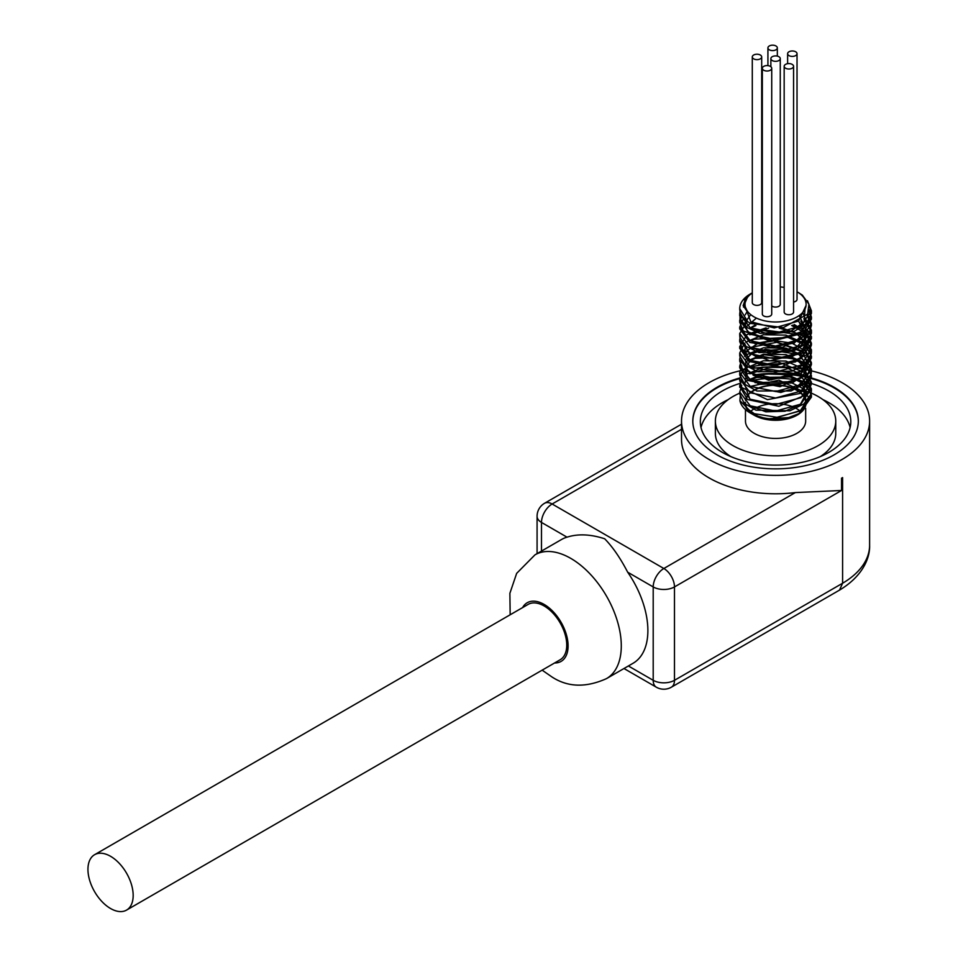 <?xml version="1.0" encoding="UTF-8"?>
<svg xmlns="http://www.w3.org/2000/svg" width="958" height="958" viewBox="0 0 958 958"><rect width="100%" height="100%" fill="white"/><g stroke="black" fill="none" stroke-linecap="round" stroke-linejoin="round"><path stroke-width="1.44" d="M788.673 417.592A35.829 20.693 180 0 1 750.234 412.97L753.275 414.706L766.807 418.838L788.662 417.568L799.571 413.365L811.426 397.103L811.031 393.714L803.99 383.871L790.23 376.997L756.113 377.476L750.294 379.991M739.78 392.409L739.672 393.846L744.091 403.15L755.874 410.144L789.967 410.778L803.81 403.965L810.971 394.157L811.426 390.601L799.798 374.458L766.592 368.65L749.815 373.812M739.804 386.349L747.432 399.522L778.89 406.264L807.331 394.253L811.342 384.098L806.899 373.464L777.98 361.873L750.413 366.914M739.792 380.458L741.851 387.583L767.478 399.654L800.457 393.367L811.414 377.608L810.815 373.5L803.247 363.8L789.129 357.19L755.12 358.328L750.377 360.436M739.78 372.997L739.696 374.925L744.629 384.182L756.88 390.984L791.057 390.96L804.516 383.883L811.151 373.943L811.438 371.105L798.9 354.472L765.442 349.299L749.791 354.328M739.804 366.698L739.756 367.848L748.186 380.518L780.075 386.661L807.869 374.099L811.342 364.603L806.301 353.334L776.794 342.305L750.342 347.467M739.792 361.01L742.27 368.698L768.639 380.266L801.307 373.345L811.402 358.1L810.576 353.298L802.469 343.742L788.015 337.408L754.15 339.192L750.389 340.928M739.78 353.586L739.744 356.089L745.252 365.238L757.91 371.8L792.122 371.117L805.199 363.789L811.282 353.73L811.438 351.61L797.978 334.498L764.304 329.971L749.791 334.821M739.804 347.071L739.744 348.353L748.976 361.513L781.261 367.022L808.372 353.945L811.342 345.108L805.666 333.216L791.655 325.516M755.946 325.6L750.27 328.019M739.792 341.539L742.737 349.802L769.813 360.855L802.121 353.31L811.39 338.605L810.288 333.097L799.056 322.139M739.768 334.198L739.839 337.24L745.899 346.281L758.964 352.592L793.176 351.263L805.858 343.683L811.378 333.504L811.45 332.103L803.81 318.703M739.804 327.456L739.732 328.857L749.791 342.473L782.435 347.371L808.839 333.779L811.354 325.612L807.007 315.122M741.863 315.673L739.792 322.355L743.24 330.893L770.998 341.419L802.912 333.264L811.378 319.11L808.923 311.099M744.39 306.237L743.528 307.135M740.33 312.392L739.971 318.391L746.581 327.313L760.029 333.372L794.206 331.372L806.468 323.565L811.438 313.278L809.151 305.099M746.474 297.974L744.222 299.89M739.732 308.584L747.815 321.768L750.701 323.433L783.405 327.612L807.678 314.056L808.923 304.177L802.313 295.064L798.242 292.489M752.293 292.861L747.851 296.333L744.234 304.74L748.15 312.955L743.145 305.614L745.947 297.495L751.779 293.184M806.073 305.41L798.661 321.026L774.256 327.923L750.749 321.696L745.516 307.554M804.995 309.111L804.121 322.151L789.643 331.983L768.34 334.15L750.605 328.019M745.24 314.895L746.881 311.925M802.78 312.38L806.468 322.104L801.595 331.707L773.334 340.952L747.384 331.66L744.845 322.87L750.725 314.631M799.152 315.577L806.325 329.923L794.326 343.036L770.663 347.323L749.994 340.629M745.18 327.828L756.389 318.092M799.128 322.092L806.408 336.282L794.709 349.407L771.31 353.861L750.593 347.514M750.425 327.887L754.844 325.217M792.853 325.085L803.367 332.57L806.432 342.102L801.391 351.382L789.488 357.993L758.784 358.112L748.006 351.861L744.701 343.407M750.354 334.39L768.591 328.139M779.213 328.139L795.487 332.845L805.187 341.958L805.259 352.819L795.511 361.932L761.85 365.501L748.893 359.178L744.653 349.814M745.18 347.347L744.617 356.376M745.228 353.849L746.545 351.394M747.024 350.724L757.55 343.575L773.645 340.904L802.433 351.023L806.48 361.106L801.199 371.057L771.262 379.895L755.754 376.446L746.126 368.926L745.54 359.657L753.91 351.706L785.871 348.796L799.81 355.071L806.265 364.723L803.594 375.009L792.29 382.937L759.586 384.374L748.006 377.799L744.725 368.698L750.821 360.124L764.364 354.711L796.553 359.382L805.367 368.387L805.271 378.757L796.086 387.643L780.794 392.457L750.509 386.457M747.024 370.219L744.773 384.829L749.839 399.019M750.377 379.931L765.801 373.967L784.985 374.602L800.541 381.691L806.54 392.9L800.553 404.048L785.081 411.233L765.849 411.82L750.461 405.917M750.437 386.397L778.938 380.146L804.037 391.978L806.265 401.749L800.098 410.982L771.166 418.874M758.197 416.431L746.15 407.88L751.695 413.772M807.462 300.752L811.366 310.715L800.888 326.115L775.633 333.025L750.21 327.816L739.72 313.961L740.019 311.266M743.145 305.614L744.234 304.488M809.223 309.829L811.45 317.218L800.876 332.666L775.549 339.491L750.258 334.27L739.696 320.463L741.336 314.763M807.69 314.032L811.378 323.708L800.936 339.18L775.525 346.042L750.222 340.749L739.792 326.965L743.624 318.02M804.912 317.649L811.354 330.211L800.9 345.61L775.621 352.532L750.21 347.311L739.732 333.456L747.384 321.421M800.684 321.11L811.45 336.713L800.876 352.161L775.561 358.987L750.258 353.777L739.696 339.958L740.259 336.653M794.278 324.511L806.852 332.606L811.39 343.215L800.936 358.675L775.513 365.537L750.234 360.244L739.792 346.461L747.012 334.581L766.065 327.864M781.692 327.864L803.032 335.671L811.342 349.706L800.9 365.118L775.621 372.039L750.21 366.806L739.744 352.963L744.486 343.215M745.719 342.15L763.394 334.737L785.919 335.108L804.301 343.192L811.438 356.208L800.876 371.644L775.573 378.482L750.258 373.285L739.684 359.466L740.259 356.125M754.76 343.563L773.058 340.401L792.003 343.168L806.169 351.418L811.402 362.711L800.924 378.182L775.513 385.032L750.234 379.739L739.78 365.956L741.791 359.43M745.743 355.047L763.538 347.766L785.943 348.089L804.397 356.22L811.342 369.213L800.912 384.613L775.609 391.535L750.198 386.29L739.756 372.458L741.731 365.896M745.731 361.633L763.418 354.232L785.919 354.616L804.313 362.687L811.438 375.704L800.876 391.139L775.585 397.989L750.258 392.78L739.684 378.961L741.743 372.542M745.719 368.171L763.334 360.783L785.919 361.046L804.289 369.237L811.414 382.206L800.924 397.69L775.513 404.516L750.246 399.235L739.78 385.451L741.791 378.949M745.743 374.542L763.538 367.273L785.943 367.585L804.385 375.716L811.342 388.709L800.912 404.12L775.597 411.042L750.198 405.785L739.768 391.954L741.743 385.391M745.731 381.116L763.442 373.728L785.919 374.111L804.325 382.182L811.426 395.199L801.583 410.18L777.633 417.401L752.473 413.401L739.923 400.66A35.829 20.693 180 0 0 750.234 412.97M739.923 400.648L740.342 395.367M755 382.649L789.536 381.703L802.265 388.17L808.564 397.366L798.649 414.311L787.356 418.562L767.37 419.4L753.072 414.586M752.042 413.94L746.15 407.88M753.251 414.694A30.56 17.651 0 0 0 753.958 415.113A30.56 17.651 0 0 0 786.746 419.065A30.56 17.651 0 0 0 797.176 415.113A30.56 17.651 0 0 0 792.29 387.87A30.56 17.651 0 0 0 747.096 396.229M746.617 396.983A30.56 17.651 0 0 0 745.384 399.869M745.013 402.228A30.56 17.651 0 0 0 752.246 414.036M751.79 293.172A35.829 20.693 0 0 0 750.234 294.022A35.829 20.693 0 0 0 739.732 308.644A35.829 20.693 0 0 0 747.851 321.756M754.676 415.149A30.093 17.376 180 0 1 754.293 414.922A30.093 17.376 180 0 1 745.468 402.635L745.468 405.725M745.695 400.528A30.093 17.376 180 0 1 746.965 397.235M750.533 392.996A30.093 17.376 180 0 1 784.291 386.014A30.093 17.376 180 0 1 805.666 402.635A30.093 17.376 180 0 1 789.799 417.951M770.136 419.724A30.093 17.376 180 0 1 758.496 416.946M780.267 286.909A30.56 17.651 180 0 1 784.171 287.412M797.032 291.783A30.56 17.651 180 0 1 797.176 291.867A30.56 17.651 180 0 1 797.176 316.823A30.56 17.651 180 0 1 753.958 316.823A30.56 17.651 180 0 1 752.293 292.92M761.694 288.621A30.56 17.651 180 0 1 762.329 288.442M780.267 58.63A4.706 2.718 180 0 1 777.369 61.132A4.706 2.718 180 0 1 772.244 60.546A4.706 2.718 180 0 1 770.867 58.63A4.706 2.718 180 0 1 775.573 55.911A4.706 2.718 180 0 1 780.267 58.63L780.267 304.345A4.706 2.718 180 0 1 777.369 306.859A4.706 2.718 180 0 1 772.244 306.273A4.706 2.718 180 0 1 771.729 305.913M793.571 66.306L793.571 312.033A4.706 2.718 180 0 1 790.661 314.535A4.706 2.718 180 0 1 785.548 313.949A4.706 2.718 180 0 1 784.171 312.033L784.171 66.306A4.706 2.718 180 0 1 788.865 63.587A4.706 2.718 180 0 1 793.571 66.306A4.706 2.718 180 0 1 790.661 68.808A4.706 2.718 180 0 1 785.548 68.222A4.706 2.718 180 0 1 784.171 66.306M797.032 53.696A4.706 2.718 180 0 1 794.122 56.199A4.706 2.718 180 0 1 788.997 55.612A4.706 2.718 180 0 1 787.62 53.696A4.706 2.718 180 0 1 792.326 50.978A4.706 2.718 180 0 1 797.032 53.696L797.032 299.423A4.706 2.718 180 0 1 793.571 302.033M761.694 56.929L761.694 302.656A4.706 2.718 180 0 1 758.784 305.159A4.706 2.718 180 0 1 753.671 304.572A4.706 2.718 180 0 1 752.293 302.656L752.293 56.929A4.706 2.718 180 0 1 756.988 54.211A4.706 2.718 180 0 1 761.694 56.929A4.706 2.718 180 0 1 758.784 59.432A4.706 2.718 180 0 1 753.671 58.845A4.706 2.718 180 0 1 752.293 56.929M771.729 68.305L771.729 314.02A4.706 2.718 180 0 1 768.831 316.535A4.706 2.718 180 0 1 763.706 315.948A4.706 2.718 180 0 1 762.329 314.02L762.329 68.305A4.706 2.718 180 0 1 767.023 65.587A4.706 2.718 180 0 1 771.729 68.305A4.706 2.718 180 0 1 768.831 70.808A4.706 2.718 180 0 1 763.706 70.221A4.706 2.718 180 0 1 762.329 68.305M671.366 687.197L839.507 590.116L842.597 583.242L674.48 680.3A15.053 8.682 180 0 1 653.2 680.3A15.053 8.682 120 0 0 656.326 687.197A15.053 15.053 0 0 0 671.366 687.197A15.053 8.682 -120 0 0 674.48 680.3L674.48 586.931A15.053 8.682 -120 0 0 663.846 568.501A15.053 8.682 120 0 0 653.2 586.931A15.053 8.682 0 0 0 674.48 586.931L841.531 490.484L841.531 478.198L842.597 477.587L842.597 583.242A94.052 54.295 180 0 0 869.613 545.162C870.163 559.221 861.374 577.075 839.507 590.116M606.486 678.623L633.082 663.259A71.479 41.266 60 0 0 627.67 572.189C620.377 558.119 612.713 546.982 604.666 538.779C590.547 534.193 577.997 533.654 567.016 537.175A71.479 41.266 60 0 0 561.604 539.462L535.007 554.826A71.479 41.266 -120 0 1 540.42 552.526A71.479 41.266 -120 0 1 608.929 600.534A71.479 41.266 -120 0 1 606.486 678.623C585.913 687.844 567.735 687.281 551.94 676.947L542.144 670.157M752.689 368.399A94.052 54.295 180 0 1 869.613 421.065A94.052 54.295 180 0 1 841.531 459.768A94.052 54.295 180 0 1 709.064 459.457A94.052 54.295 180 0 1 681.521 421.065L681.521 439.494A94.052 54.295 180 0 0 795.344 492.58L841.531 490.484M94.579 854.716L528.157 604.39A31.973 18.465 60 0 1 560.131 622.856A31.973 18.465 60 0 1 560.131 659.775L126.552 910.1A31.973 18.465 60 0 1 110.565 908.519A31.973 18.465 60 0 1 89.669 880.342A31.973 18.465 60 0 1 94.579 854.716A31.973 18.465 60 0 1 126.552 873.181A31.973 18.465 60 0 1 126.552 910.1M858.332 421.376A82.759 47.78 0 0 0 753.91 375.56M739.684 378.626A82.759 47.78 0 0 0 692.814 421.376M753.036 375.093A82.759 47.78 180 0 1 858.332 421.065A82.759 47.78 180 0 1 807.235 465.217A82.759 47.78 180 0 1 717.051 454.858A82.759 47.78 180 0 1 692.802 421.065A82.759 47.78 180 0 1 739.732 378.003M739.983 383.404A75.239 43.433 0 0 0 700.334 421.688A75.239 43.433 0 0 0 722.368 452.392A75.239 43.433 0 0 0 804.361 461.816A75.239 43.433 0 0 0 850.8 421.688A75.239 43.433 0 0 0 751.264 380.577M769.298 49.816A4.706 2.718 180 0 1 767.921 47.9A4.706 2.718 180 0 1 772.627 45.182A4.706 2.718 180 0 1 777.333 47.9A4.706 2.718 180 0 1 774.423 50.403A4.706 2.718 180 0 1 769.298 49.816M805.666 408.324L805.666 421.065A30.093 17.376 180 0 1 787.081 437.123A30.093 17.376 180 0 1 754.293 433.351A30.093 17.376 180 0 1 745.468 421.065L745.468 409.569M750.054 411.856A30.093 17.376 180 0 1 801.08 411.856M820.288 456.619A60.186 34.751 0 0 0 835.759 433.351L835.759 421.065A60.186 34.751 0 0 0 804.96 390.744M739.839 393.103A60.186 34.751 0 0 0 715.375 421.065L715.375 433.351A60.186 34.751 0 0 0 730.858 456.619M715.375 421.065A60.186 34.751 0 0 0 733.002 445.638A60.186 34.751 0 0 0 798.601 453.17A60.186 34.751 0 0 0 835.759 421.065M791.392 387.535A60.186 34.751 0 0 0 789.643 387.283M761.49 387.283A60.186 34.751 0 0 0 759.754 387.535M850.117 427.519A75.239 43.433 0 0 0 822.85 399.57M728.284 399.57A75.239 43.433 0 0 0 701.016 427.519M681.521 421.065A94.052 54.295 180 0 1 739.851 370.842M795.344 492.58L663.846 568.501L552.131 504.004A15.053 8.682 -120 0 0 544.599 503.249A15.053 15.053 0 0 0 537.079 516.29A15.053 8.682 0 0 0 541.486 522.433A15.053 8.682 -60 0 1 552.131 504.004L681.521 429.292M627.67 572.189L653.2 586.931L653.2 680.3L628.388 665.978M541.486 551.09L541.486 522.433L567.016 537.175M522.589 607.6A33.853 19.543 60 0 1 561.077 622.305A33.853 19.543 60 0 1 554.574 662.984M797.176 415.113L798.625 414.275M811.402 397.103L811.402 395.199M811.402 390.601L811.402 388.709M811.402 384.098L811.402 382.206M811.402 377.608L811.402 375.704M811.402 371.105L811.402 369.213M811.402 364.603L811.402 362.711M811.402 358.1L811.402 356.208M811.402 351.61L811.402 349.706M811.402 345.108L811.402 343.215M811.402 338.605L811.402 336.713M811.402 332.103L811.402 330.211M811.402 325.612L811.402 323.708M811.402 319.11L811.402 317.218M811.402 312.607L811.402 310.715M739.732 393.846L739.732 391.954M739.732 387.355L739.732 385.451M739.732 380.853L739.732 378.961M739.732 374.35L739.732 372.458M739.732 367.848L739.732 365.956M739.732 361.358L739.732 359.454M739.732 354.855L739.732 352.963M739.732 348.353L739.732 346.461M739.732 341.862L739.732 339.958M739.732 335.36L739.732 333.456M739.732 328.857L739.732 326.965M739.732 322.355L739.732 320.463M739.732 315.865L739.732 313.961M739.732 309.362L739.732 308.644M751.012 293.567L750.234 294.022M797.176 291.867L799.08 292.968M537.079 553.628L537.079 516.29M623.981 668.516L656.326 687.197M544.599 503.249L681.521 424.202M510.159 614.773L509.884 593.301L516.649 573.375L535.007 554.826M777.333 56.103L777.333 47.9M767.921 65.635L767.921 47.9M787.62 63.683L787.62 53.696M770.867 66.737L770.867 58.63M805.666 405.725L805.666 402.635M869.613 545.162L869.613 421.065"/></g></svg>

